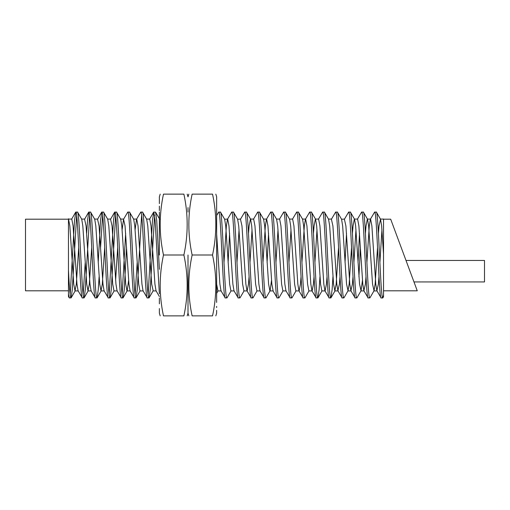 <?xml version="1.0" encoding="UTF-8"?>
<svg xmlns="http://www.w3.org/2000/svg" width="510" height="510" viewBox="0 0 510 510"><rect width="100%" height="100%" fill="white"/><g stroke="black" fill="none" stroke-linecap="round" stroke-linejoin="round"><path stroke-width="0.76" d="M218.038 290.929L216.648 293.32L216.648 297.961L216.648 196.828L216.648 255M159.369 212.039L159.369 255M216.648 204.822L216.648 215.513L218.752 212.039C220.913 209.38 223.08 300.619 225.248 297.961L227.033 297.821L231.126 290.757M225.248 297.961L220.983 290.757L219.886 284.07L216.648 234.065L216.648 264.69M160.204 315.868L159.369 313.172L159.369 308.563M159.369 303.845L159.369 297.961M159.369 210.643L159.369 206.155M159.369 203.611L159.369 196.828L160.204 194.131M216.648 203.611L216.648 196.828L215.813 194.131M215.813 315.868L216.648 313.172L216.648 310.322M216.648 307.536L216.648 306.389M216.648 302.436L216.648 297.961M183.893 255C188.266 275.292 188.266 295.577 183.893 315.868C188.266 315.868 188.266 315.868 183.893 315.868C188.266 315.868 188.266 315.868 183.893 315.868L163.48 315.868C159.107 315.868 159.107 315.868 163.48 315.868C159.107 315.868 159.107 315.868 163.48 315.868C159.107 295.577 159.107 275.292 163.48 255C159.107 234.708 159.107 214.423 163.48 194.131C159.107 194.131 159.107 194.131 163.48 194.131C159.107 194.131 159.107 194.131 163.48 194.131L183.893 194.131C188.266 194.131 188.266 194.131 183.893 194.131C188.266 194.131 188.266 194.131 183.893 194.131C188.266 214.423 188.266 234.708 183.893 255L163.48 255M212.536 194.131C216.909 194.131 216.909 194.131 212.536 194.131C216.909 194.131 216.909 194.131 212.536 194.131C216.909 214.423 216.909 234.708 212.536 255C216.909 275.292 216.909 295.577 212.536 315.868C216.909 315.868 216.909 315.868 212.536 315.868C216.909 315.868 216.909 315.868 212.536 315.868L192.123 315.868C187.75 315.868 187.75 315.868 192.123 315.868C187.75 315.868 187.75 315.868 192.123 315.868C187.75 295.577 187.75 275.292 192.123 255C187.75 234.708 187.75 214.423 192.123 194.131L212.536 194.131M212.536 255L192.123 255M192.123 194.131C187.75 194.131 187.75 194.131 192.123 194.131C187.75 194.131 187.75 194.131 192.123 194.131M188.005 297.961L188.005 300.919M188.005 255L188.005 313.172L188.005 255M188.005 207.576L188.005 212.039M383.533 290.802L417.263 290.802L390.692 219.198L413.973 281.941L484.5 281.941L484.5 260.457L406.005 260.457L417.263 290.802M383.533 219.198L390.692 219.198M68.461 219.198L25.5 219.198L25.5 290.802L68.461 290.802M366.9 262.561L369.291 225.93L370.387 219.243L374.646 212.039C376.813 209.38 378.981 300.619 381.142 297.961L382.768 297.961L383.533 296.782L383.533 219M365.434 233.28L366.04 225.93L367.34 219.07L370.585 219.07L371.886 225.93L375.787 284.07L376.884 290.757L381.142 297.961M374.646 212.039L376.437 212.179L380.53 219.243L381.633 225.93L383.533 254.235M376.272 212.039C378.439 209.38 380.6 300.619 382.768 297.961L383.533 295.054M70.973 297.961C70.138 297.037 69.303 287.761 68.461 270.128L68.461 294.142L69.347 297.961L71.139 297.821L72.267 289.756L76.653 215.284M68.461 294.142L68.461 296.584L69.347 297.961M70.157 294.716L74.543 220.243L75.843 212.039C78.004 209.38 80.172 300.619 82.339 297.961L84.131 297.821L85.259 289.756L89.645 215.284M68.538 219.07L71.782 219.07L73.083 225.93L76.978 284.07L78.081 290.757L82.339 297.961M75.843 212.039L77.635 212.179L81.727 219.243L82.824 225.93L86.725 284.07L88.02 290.929L89.32 284.07L91.711 247.439M77.469 212.039C79.63 209.38 81.798 300.619 83.959 297.961M86.681 233.28L87.535 220.243L88.836 212.039C90.997 209.38 93.164 300.619 95.332 297.961L97.123 297.821L98.251 289.756L99.106 276.72M88.67 212.179L84.571 219.243L86.075 225.93L89.97 284.07L91.067 290.757L95.332 297.961M88.836 212.039L90.627 212.179L94.72 219.243L95.816 225.93L99.711 284.07L101.012 290.929L102.312 284.07L104.703 247.439M90.455 212.039C92.622 209.38 94.79 300.619 96.951 297.961M98.207 262.561L100.527 220.243L101.828 212.039C103.989 209.38 106.156 300.619 108.324 297.961L110.109 297.821L111.244 289.756L115.63 215.284M101.656 212.179L97.563 219.243L99.067 225.93L102.963 284.07L104.059 290.757L108.324 297.961M101.828 212.039L103.613 212.179L107.712 219.243L108.808 225.93L112.704 284.07L114.004 290.929L117.255 290.929M103.447 212.039C105.615 209.38 107.782 300.619 109.943 297.961M109.134 294.716L113.52 220.243L114.814 212.039C116.981 209.38 119.149 300.619 121.31 297.961L123.101 297.821L124.236 289.756L126.556 247.439M114.648 212.179L110.555 219.243L112.053 225.93L115.955 284.07L117.051 290.757L121.31 297.961M114.814 212.039L116.605 212.179L120.698 219.243L121.801 225.93L125.696 284.07L126.996 290.929L130.241 290.929M116.439 212.039C118.607 209.38 120.774 300.619 122.935 297.961M122.126 229.64L123.547 219.243L127.806 212.039C129.974 209.38 132.141 300.619 134.302 297.961L136.093 297.821L137.228 289.756L141.614 215.284M123.547 219.243L125.046 225.93L128.947 284.07L130.044 290.757L134.302 297.961M127.806 212.039L129.597 212.179L133.69 219.243L134.793 225.93L138.688 284.07L139.989 290.929L143.233 290.929M129.432 212.039C131.599 209.38 133.76 300.619 135.928 297.961M135.118 229.64L136.54 219.243L140.798 212.039C142.966 209.38 145.133 300.619 147.294 297.961L149.086 297.821L150.22 289.756L154.606 215.284M133.493 219.07L136.737 219.07L138.038 225.93L141.939 284.07L143.036 290.757L147.294 297.961M140.798 212.039L142.59 212.179L146.682 219.243L147.785 225.93L151.68 284.07L153.178 290.757L149.086 297.821M142.424 212.039C144.591 209.38 146.752 300.619 148.92 297.961M148.11 294.716L152.49 220.243L153.791 212.039L155.091 220.243L159.369 293.798M153.791 212.039L155.582 212.179L156.717 220.243L159.369 269.344M218.752 212.039L220.537 212.179L224.636 219.243L225.732 225.93L229.627 284.07L230.928 290.929L234.179 290.929M220.371 212.039C222.538 209.38 224.706 300.619 226.867 297.961M223.992 262.561L226.383 225.93L227.479 219.243L231.738 212.039C233.905 209.38 236.073 300.619 238.234 297.961L240.025 297.821L244.118 290.757M224.636 219.243L227.683 219.07L228.977 225.93L232.879 284.07L233.975 290.757L238.234 297.961M231.738 212.039L233.529 212.179L237.622 219.243L238.725 225.93L242.62 284.07L243.92 290.929L247.165 290.929L248.466 284.07L249.071 276.72M233.363 212.039C235.531 209.38 237.692 300.619 239.859 297.961M251.226 297.961L246.967 290.757L245.871 284.07L241.969 225.93L240.471 219.243L244.73 212.039C246.897 209.38 249.065 300.619 251.226 297.961L253.017 297.821L257.11 290.757M244.73 212.039L246.521 212.179L250.614 219.243L251.717 225.93L255.612 284.07L256.912 290.929L260.157 290.929M246.355 212.039C248.523 209.38 250.684 300.619 252.852 297.961M253.464 219.243L257.722 212.039C259.89 209.38 262.057 300.619 264.218 297.961L266.01 297.821L270.102 290.757L271.524 280.36M248.51 233.28L249.116 225.93L250.416 219.07L253.661 219.07L254.962 225.93L258.863 284.07L259.96 290.757L264.218 297.961M257.722 212.039L259.513 212.179L263.606 219.243L264.709 225.93L268.604 284.07L269.905 290.929L273.15 290.929L271.849 284.07L267.954 225.93L266.653 219.07L263.409 219.07M259.348 212.039C261.515 209.38 263.676 300.619 265.844 297.961M262.962 262.561L265.353 225.93L266.456 219.243L270.714 212.039C272.882 209.38 275.043 300.619 277.21 297.961L279.002 297.821L283.095 290.757M272.952 290.757L277.21 297.961M270.714 212.039L272.506 212.179L276.599 219.243L277.695 225.93L281.596 284.07L282.897 290.929L286.142 290.929M272.34 212.039C274.501 209.38 276.669 300.619 278.836 297.961M279.448 219.243L283.707 212.039C285.874 209.38 288.035 300.619 290.203 297.961L291.994 297.821L296.087 290.757M276.401 219.07L279.646 219.07L280.946 225.93L284.841 284.07L285.944 290.757L290.203 297.961M283.707 212.039L285.498 212.179L289.591 219.243L290.687 225.93L294.589 284.07L295.889 290.929L299.134 290.929L300.435 284.07L301.04 276.72M285.332 212.039C287.493 209.38 289.661 300.619 291.828 297.961M292.44 219.243L296.699 212.039C298.866 209.38 301.027 300.619 303.195 297.961L304.986 297.821L309.079 290.757M289.393 219.07L292.638 219.07L293.938 225.93L297.834 284.07L298.936 290.757L303.195 297.961M296.699 212.039L298.49 212.179L302.583 219.243L303.679 225.93L307.581 284.07L308.875 290.929L312.126 290.929L313.427 284.07L314.032 276.72M298.324 212.039C300.486 209.38 302.653 300.619 304.821 297.961M301.939 262.561L304.33 225.93L305.433 219.243L309.691 212.039C311.852 209.38 314.02 300.619 316.187 297.961L317.979 297.821L319.107 289.756L319.961 276.72M302.379 219.07L305.63 219.07L306.931 225.93L310.826 284.07L311.929 290.757L316.187 297.961M309.691 212.039L311.483 212.179L315.575 219.243L316.672 225.93L320.573 284.07L321.867 290.929L325.119 290.929L326.419 284.07L327.025 276.72M311.317 212.039C313.478 209.38 315.645 300.619 317.806 297.961M318.418 219.243L322.683 212.039C324.844 209.38 327.012 300.619 329.179 297.961L330.964 297.821L332.099 289.756L332.953 276.72M313.471 233.28L314.077 225.93L315.371 219.07L318.623 219.07L319.923 225.93L323.818 284.07L324.915 290.757L329.179 297.961M322.683 212.039L324.475 212.179L328.567 219.243L329.664 225.93L333.559 284.07L334.86 290.929L336.16 284.07L338.551 247.439M324.303 212.039C326.47 209.38 328.638 300.619 330.799 297.961M342.172 297.961L337.907 290.757L336.81 284.07L332.915 225.93L331.411 219.243L335.676 212.039C337.837 209.38 340.004 300.619 342.172 297.961L343.957 297.821L348.05 290.757L349.152 284.07L351.543 247.439M335.676 212.039L337.461 212.179L341.56 219.243L342.656 225.93L346.551 284.07L348.05 290.757M337.295 212.039C339.462 209.38 341.63 300.619 343.791 297.961M355.158 297.961L350.899 290.757L349.803 284.07L345.901 225.93L344.403 219.243L348.661 212.039C350.829 209.38 352.996 300.619 355.158 297.961L356.949 297.821L361.042 290.757L362.47 280.36M348.661 212.039L350.453 212.179L354.546 219.243L355.648 225.93L359.544 284.07L361.042 290.757M350.287 212.039C352.455 209.38 354.616 300.619 356.783 297.961M357.395 219.243L361.654 212.039C363.821 209.38 365.989 300.619 368.15 297.961L369.941 297.821L374.034 290.757L375.137 284.07L377.527 247.439M352.442 233.28L353.047 225.93L354.348 219.07L357.593 219.07L358.893 225.93L362.795 284.07L363.891 290.757L368.15 297.961M361.654 212.039L363.445 212.179L367.538 219.243L368.641 225.93L372.536 284.07L374.034 290.757M363.279 212.039C365.447 209.38 367.608 300.619 369.775 297.961M83.149 294.716L85.215 262.561M100.572 247.439L102.637 215.284M122.126 294.716L125.651 233.28M135.118 294.716L137.184 262.561M228.123 262.561L229.583 233.28M267.1 262.561L268.56 233.28M345.047 262.561L346.507 233.28M358.039 262.561L359.499 233.28M358.938 276.72L360.404 247.439M68.461 270.128L68.461 218.771M146.485 219.07L149.73 219.07L151.03 225.93L154.925 284.07L156.028 290.757L159.369 296.514M236.984 262.561L239.05 229.64M249.976 262.561L252.042 229.64M275.955 262.561L278.02 229.64M288.947 262.561L291.012 229.64M314.931 262.561L316.997 229.64M337.907 290.757L339.405 284.07L340.011 276.72M350.899 290.757L352.397 284.07L353.003 276.72M353.908 262.561L355.974 229.64M363.891 290.757L365.389 284.07L365.995 276.72M376.884 290.757L378.382 284.07L378.987 276.72M379.886 262.561L381.958 229.64M68.461 218.777L69.832 225.93L73.733 284.07L75.027 290.929L76.328 284.07L78.718 247.439M115.63 280.36L117.695 247.439M123.101 297.821L127.194 290.757L128.622 280.36M216.648 284.21L217.936 290.929L221.187 290.929M240.675 219.07L237.622 219.243M344.607 219.07L341.56 219.243M378.426 233.28L379.032 225.93L380.53 219.243M187.17 315.868L188.005 313.172L188.847 315.868M187.17 194.131L188.005 196.828L188.847 194.131M153.625 212.179L149.532 219.243M75.678 212.179L71.585 219.243M383.533 219.07L380.332 219.07M78.279 290.929L75.027 290.929M84.775 219.07L81.523 219.07M91.271 290.929L88.02 290.929M97.767 219.07L94.516 219.07M104.263 290.929L101.012 290.929M110.759 219.07L107.508 219.07M123.751 219.07L120.5 219.07M156.226 290.929L152.981 290.929M331.615 219.07L328.363 219.07M338.111 290.929L334.86 290.929M351.103 290.929L347.852 290.929M364.089 290.929L360.844 290.929M377.081 290.929L373.836 290.929M75.231 290.757L71.139 297.821M88.224 290.757L84.131 297.821M101.216 290.757L97.123 297.821M114.202 290.757L110.109 297.821M140.186 290.757L136.093 297.821M159.675 219.243L155.582 212.179M322.071 290.757L317.979 297.821M335.064 290.757L330.964 297.821"/></g></svg>
